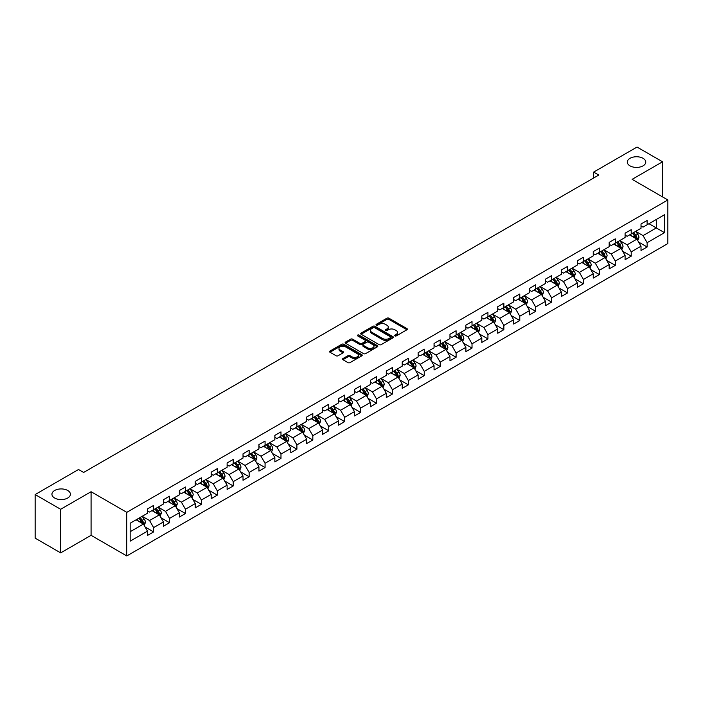 <?xml version="1.0" encoding="UTF-8"?>
<svg xmlns="http://www.w3.org/2000/svg" width="703" height="703" viewBox="0 0 703 703"><rect width="100%" height="100%" fill="white"/><g stroke="black" fill="none" stroke-linecap="round" stroke-linejoin="round"><path stroke-width="1.05" d="M394.901 335.902A0.993 0.571 0 0 0 396.299 335.902L406.94 329.76A1.415 0.817 0 0 0 407.362 329.18A1.415 0.817 0 0 0 406.94 328.6L388.917 318.195A1.415 0.817 0 0 0 386.914 318.195L376.272 324.338A0.993 0.571 0 0 0 377.669 325.146L379.049 324.355A4.534 2.619 0 0 1 385.455 324.355L386.958 325.217A4.534 2.619 0 0 1 388.284 327.071A4.534 2.619 0 0 1 386.958 328.925L385.587 329.716A0.993 0.571 0 0 0 386.984 330.524L388.364 329.733A4.534 2.619 0 0 1 394.778 329.733L396.272 330.595A4.534 2.619 0 0 1 397.608 332.449A4.534 2.619 0 0 1 396.272 334.303L394.901 335.094A0.993 0.571 0 0 0 394.901 335.902L394.901 335.094M67.708 490.483A9.236 5.334 0 0 0 57.637 489.332A9.236 5.334 0 0 0 51.934 494.253A9.236 5.334 0 0 0 54.641 498.023A9.236 5.334 0 0 0 64.711 499.183A9.236 5.334 0 0 0 70.405 494.253A9.236 5.334 0 0 0 67.708 490.483M643.052 158.307A9.236 5.334 0 0 0 632.99 157.156A9.236 5.334 0 0 0 627.287 162.085A9.236 5.334 0 0 0 629.993 165.855A9.236 5.334 0 0 0 640.055 167.006A9.236 5.334 0 0 0 645.758 162.085A9.236 5.334 0 0 0 643.052 158.307M342.941 358.556A1.415 0.817 0 0 0 342.519 359.136A1.415 0.817 0 0 0 342.941 359.716L347.994 362.634A1.415 0.817 0 0 0 349.997 362.634L361.817 355.815A1.415 0.817 0 0 0 362.23 355.235A1.415 0.817 0 0 0 361.817 354.655L343.785 344.242A1.415 0.817 0 0 0 341.79 344.242L329.962 351.069A1.415 0.817 0 0 0 329.549 351.649A1.415 0.817 0 0 0 329.962 352.229L336.078 355.753A1.415 0.817 0 0 0 338.081 355.753L343.134 352.836A1.415 0.817 0 0 0 343.556 352.256A1.415 0.817 0 0 0 343.134 351.676L340.111 349.927A3.787 2.188 0 0 1 338.995 348.38A3.787 2.188 0 0 1 341.333 346.359A3.787 2.188 0 0 1 345.463 346.834L357.335 353.688A3.787 2.188 0 0 1 358.442 355.235A3.787 2.188 0 0 1 356.105 357.256A3.787 2.188 0 0 1 351.975 356.781L349.997 355.639A1.415 0.817 0 0 0 347.994 355.639L342.941 358.556L342.941 359.716M91.074 491.722L60.66 509.28L35.15 494.552L35.15 538.146L60.66 552.883L91.074 535.326L126.786 555.941L126.786 512.346L91.074 491.722L91.074 535.326M662.542 196.902L662.542 161.787L632.129 179.344L667.85 199.968L126.786 512.346M662.542 161.787L637.032 147.059L593.657 172.094L593.657 177.991M35.15 494.552L78.516 469.507L83.622 472.46L598.763 175.047L593.657 172.094M379.145 344.655A1.415 0.817 0 0 0 381.149 344.655L392.968 337.827A1.415 0.817 0 0 0 393.39 337.247A1.415 0.817 0 0 0 392.968 336.667L374.945 326.262A1.415 0.817 0 0 0 372.942 326.262L361.114 333.081A1.415 0.817 0 0 0 360.701 333.661A1.415 0.817 0 0 0 361.114 334.241L379.145 344.655M358.055 336.122A0.993 0.571 0 0 1 359.066 336.254L359.066 335.076L377.397 345.665A1.415 0.817 0 0 1 377.81 346.245A1.415 0.817 0 0 1 377.397 346.816L365.578 353.644A1.415 0.817 0 0 1 363.574 353.644L345.542 343.231L345.542 342.08A1.415 0.817 0 0 0 345.129 342.66A1.415 0.817 0 0 0 345.542 343.231M345.542 342.08L350.604 339.154A1.415 0.817 0 0 1 352.607 339.154L359.918 343.38A1.415 0.817 0 0 0 361.922 343.38L365.279 341.438A1.415 0.817 0 0 0 365.692 340.867A1.415 0.817 0 0 0 365.279 340.287L357.66 335.893A0.993 0.571 0 0 1 359.066 335.076M126.786 555.941L667.85 243.563L667.85 199.968M145.108 526.986L153.632 531.907L153.632 527.601L163.421 521.951L163.421 526.248L169.546 522.716L169.546 518.41L179.344 512.759L179.344 517.057L185.469 513.524L185.469 509.218L195.267 503.568L195.267 507.865L201.383 504.332L201.383 500.026L211.181 494.376L211.181 498.673L217.306 495.14L217.306 490.843L227.104 485.184L227.104 489.481L233.229 485.949L233.229 481.652L243.018 475.993L243.018 480.29L249.143 476.757L249.143 472.46L258.941 466.801L258.941 471.098L265.066 467.565L265.066 463.268L274.864 457.609L274.864 461.915L280.98 458.374L280.98 454.076L290.778 448.417L290.778 452.723L296.903 449.182L296.903 444.885L306.701 439.226L306.701 443.531L312.826 439.99L312.826 435.693L322.624 430.034L322.624 434.34L328.74 430.798L328.74 426.501L338.538 420.842L338.538 425.148L344.663 421.615L344.663 417.31L354.461 411.65L354.461 415.956L360.586 412.424L360.586 408.118L370.376 402.468L370.376 406.765L376.5 403.232L376.5 398.926L386.299 393.276L386.299 397.573L392.423 394.04L392.423 389.734L402.221 384.084L402.221 388.381L408.338 384.849L408.338 380.543L418.136 374.892L418.136 379.189L424.261 375.657L424.261 371.351L434.059 365.701L434.059 369.998L440.183 366.465L440.183 362.168L449.973 356.509L449.973 360.806L456.098 357.273L456.098 352.976L465.896 347.317L465.896 351.614L472.021 348.082L472.021 343.785L481.819 338.125L481.819 342.431L487.935 338.89L487.935 334.593L497.733 328.934L497.733 333.24L503.858 329.698L503.858 325.401L513.656 319.742L513.656 324.048L519.781 320.506L519.781 316.209L529.579 310.55L529.579 314.856L535.695 311.315L535.695 307.018L545.493 301.359L545.493 305.664L551.618 302.132L551.618 297.826L561.416 292.167L561.416 296.473L567.541 292.94L567.541 288.634L577.33 282.984L577.33 287.281L583.455 283.748L583.455 279.442L593.253 273.792L593.253 278.089L599.378 274.557L599.378 270.251L609.176 264.6L609.176 268.898L615.292 265.365L615.292 261.059L625.09 255.409L625.09 259.706L631.215 256.173L631.215 251.867L641.013 246.217L641.013 250.514L647.138 246.981L647.138 242.684L664.484 232.667L664.484 214.749L656.321 219.468L656.321 227.948L664.484 232.667M153.632 531.907L147.507 535.44L147.507 531.134L130.16 541.152L130.16 523.243L147.507 513.225L147.507 508.928L153.632 505.395L153.632 509.693L163.421 504.033L163.421 499.736L169.546 496.204L169.546 500.501L179.344 494.842L179.344 490.545L185.469 487.012L185.469 491.309L195.267 485.65L195.267 481.353L201.383 477.82L201.383 482.117L211.181 476.467L211.181 472.161L217.306 468.629L217.306 472.926L227.104 467.275L227.104 462.969L233.229 459.437L233.229 463.734L243.018 458.084L243.018 453.778L249.143 450.245L249.143 454.542L258.941 448.892L258.941 444.586L265.066 441.053L265.066 445.351L274.864 439.7L274.864 435.394L280.98 431.862L280.98 436.168L290.778 430.508L290.778 426.203L296.903 422.67L296.903 426.976L306.701 421.317L306.701 417.02L312.826 413.478L312.826 417.784L322.624 412.125L322.624 407.828L328.74 404.287L328.74 408.592L338.538 402.933L338.538 398.636L344.663 395.095L344.663 399.401L354.461 393.742L354.461 389.444L360.586 385.903L360.586 390.209L370.376 384.55L370.376 380.253L376.5 376.72L376.5 381.017L386.299 375.358L386.299 371.061L392.423 367.528L392.423 371.825L402.221 366.166L402.221 361.869L408.338 358.337L408.338 362.634L418.136 356.983L418.136 352.678L424.261 349.145L424.261 353.442L434.059 347.792L434.059 343.486L440.183 339.953L440.183 344.25L449.973 338.6L449.973 334.294L456.098 330.762L456.098 335.059L465.896 329.408L465.896 325.102L472.021 321.57L472.021 325.867L481.819 320.216L481.819 315.911L487.935 312.378L487.935 316.684L497.733 311.025L497.733 306.719L503.858 303.186L503.858 307.492L513.656 301.833L513.656 297.536L519.781 293.995L519.781 298.3L529.579 292.641L529.579 288.344L535.695 284.803L535.695 289.109L545.493 283.45L545.493 279.153L551.618 275.611L551.618 279.917L561.416 274.258L561.416 269.961L567.541 266.419L567.541 270.725L577.33 265.066L577.33 260.769L583.455 257.236L583.455 261.534L593.253 255.874L593.253 251.577L599.378 248.045L599.378 252.342L609.176 246.683L609.176 242.386L615.292 238.853L615.292 243.15L625.09 237.491L625.09 233.194L631.215 229.661L631.215 233.958L641.013 228.308L641.013 224.002L647.138 220.47L647.138 224.767L664.484 214.749M151.997 510.633L159.344 514.877L149.546 520.536L142.199 516.292M147.507 510.87L149.546 512.048L153.632 509.693M149.546 520.536L153.632 527.601M159.344 514.877L163.421 521.951M167.912 501.441L175.267 505.685L165.469 511.345L158.122 507.1M163.421 501.678L165.469 502.856L169.546 500.501M165.469 511.345L169.546 518.41M175.267 505.685L179.344 512.759M183.834 492.249L191.181 496.494L181.383 502.153L174.036 497.909M179.344 492.487L181.383 493.664L185.469 491.309M181.383 502.153L185.469 509.218M191.181 496.494L195.267 503.568M199.757 483.058L207.104 487.302L197.306 492.961L189.959 488.717M195.267 483.295L197.306 484.472L201.383 482.117M197.306 492.961L201.383 500.026M207.104 487.302L211.181 494.376M215.672 473.875L223.018 478.11L213.229 483.769L205.874 479.525M211.181 474.103L213.229 475.281L217.306 472.926M213.229 483.769L217.306 490.843M223.018 478.11L227.104 485.184M231.595 464.683L238.941 468.919L229.143 474.578L221.797 470.333M227.104 464.911L229.143 466.098L233.229 463.734M229.143 474.578L233.229 481.652M238.941 468.919L243.018 475.993M247.509 455.491L254.864 459.727L245.066 465.386L237.719 461.142M243.018 455.729L245.066 456.906L249.143 454.542M245.066 465.386L249.143 472.46M254.864 459.727L258.941 466.801M263.432 446.3L270.778 450.544L260.98 456.194L253.634 451.95M258.941 446.537L260.98 447.714L265.066 445.351M260.98 456.194L265.066 463.268M270.778 450.544L274.864 457.609M279.355 437.108L286.701 441.352L276.903 447.003L269.557 442.758M274.864 437.345L276.903 438.523L280.98 436.168M276.903 447.003L280.98 454.076M286.701 441.352L290.778 448.417M295.269 427.916L302.615 432.16L292.826 437.811L285.471 433.575M290.778 428.153L292.826 429.331L296.903 426.976M292.826 437.811L296.903 444.885M302.615 432.16L306.701 439.226M311.192 418.724L318.538 422.969L308.74 428.619L301.394 424.384M306.701 418.962L308.74 420.139L312.826 417.784M308.74 428.619L312.826 435.693M318.538 422.969L322.624 430.034M327.115 409.533L334.461 413.777L324.663 419.427L317.317 415.192M322.624 409.77L324.663 410.947L328.74 408.592M324.663 419.427L328.74 426.501M334.461 413.777L338.538 420.842M343.029 400.341L350.375 404.585L340.577 410.244L333.231 406M338.538 400.578L340.577 401.756L344.663 399.401M340.577 410.244L344.663 417.31M350.375 404.585L354.461 411.65M358.952 391.149L366.298 395.394L356.5 401.053L349.154 396.808M354.461 391.386L356.5 392.564L360.586 390.209M356.5 401.053L360.586 408.118M366.298 395.394L370.376 402.468M374.866 381.957L382.212 386.202L372.423 391.861L365.068 387.617M370.376 382.195L372.423 383.372L376.5 381.017M372.423 391.861L376.5 398.926M382.212 386.202L386.299 393.276M390.789 372.766L398.135 377.01L388.337 382.669L380.991 378.425M386.299 373.003L388.337 374.181L392.423 371.825M388.337 382.669L392.423 389.734M398.135 377.01L402.221 384.084M406.712 363.574L414.058 367.818L404.26 373.478L396.914 369.233M402.221 363.811L404.26 364.989L408.338 362.634M404.26 373.478L408.338 380.543M414.058 367.818L418.136 374.892M422.626 354.391L429.972 358.627L420.174 364.286L412.828 360.041M418.136 354.62L420.174 355.797L424.261 353.442M420.174 364.286L424.261 371.351M429.972 358.627L434.059 365.701M438.549 345.199L445.895 349.435L436.097 355.094L428.751 350.85M434.059 345.428L436.097 346.614L440.183 344.25M436.097 355.094L440.183 362.168M445.895 349.435L449.973 356.509M454.463 336.008L461.818 340.243L452.02 345.902L444.674 341.658M449.973 336.236L452.02 337.422L456.098 335.059M452.02 345.902L456.098 352.976M461.818 340.243L465.896 347.317M470.386 326.816L477.732 331.051L467.934 336.711L460.588 332.466M465.896 327.053L467.934 328.231L472.021 325.867M467.934 336.711L472.021 343.785M477.732 331.051L481.819 338.125M486.309 317.624L493.655 321.869L483.857 327.519L476.511 323.275M481.819 317.861L483.857 319.039L487.935 316.684M483.857 327.519L487.935 334.593M493.655 321.869L497.733 328.934M502.223 308.432L509.57 312.677L499.78 318.327L492.425 314.092M497.733 308.67L499.78 309.847L503.858 307.492M499.78 318.327L503.858 325.401M509.57 312.677L513.656 319.742M518.146 299.241L525.493 303.485L515.694 309.135L508.348 304.9M513.656 299.478L515.694 300.656L519.781 298.3M515.694 309.135L519.781 316.209M525.493 303.485L529.579 310.55M534.06 290.049L541.415 294.293L531.617 299.944L524.271 295.708M529.579 290.286L531.617 291.464L535.695 289.109M531.617 299.944L535.695 307.018M541.415 294.293L545.493 301.359M549.983 280.857L557.33 285.102L547.532 290.761L540.185 286.516M545.493 281.095L547.532 282.272L551.618 279.917M547.532 290.761L551.618 297.826M557.33 285.102L561.416 292.167M565.906 271.666L573.253 275.91L563.455 281.569L556.108 277.325M561.416 271.903L563.455 273.08L567.541 270.725M563.455 281.569L567.541 288.634M573.253 275.91L577.33 282.984M581.82 262.474L589.167 266.718L579.377 272.377L572.022 268.133M577.33 262.711L579.377 263.889L583.455 261.534M579.377 272.377L583.455 279.442M589.167 266.718L593.253 273.792M597.743 253.282L605.09 257.526L595.292 263.186L587.945 258.941M593.253 253.519L595.292 254.697L599.378 252.342M595.292 263.186L599.378 270.251M605.09 257.526L609.176 264.6M613.666 244.09L621.013 248.335L611.215 253.994L603.868 249.75M609.176 244.328L611.215 245.505L615.292 243.15M611.215 253.994L615.292 261.059M621.013 248.335L625.09 255.409M629.58 234.899L636.927 239.143L627.129 244.802L619.782 240.558M625.09 235.136L627.129 236.313L631.215 233.958M627.129 244.802L631.215 251.867M636.927 239.143L641.013 246.217M648.974 223.712L656.321 227.948L643.052 235.61L635.705 231.366M641.013 225.944L643.052 227.122L647.138 224.767M643.052 235.61L647.138 242.684M60.66 509.28L60.66 552.883M130.16 531.732L143.421 524.069L136.074 519.825M143.421 524.069L147.507 531.134M638.614 242.06L647.138 246.981M622.691 251.252L631.215 256.173M606.777 260.444L615.292 265.365M590.854 269.636L599.378 274.557M574.931 278.827L583.455 283.748M559.017 288.019L567.541 292.94M543.094 297.211L551.618 302.132M527.18 306.403L535.695 311.315M511.257 315.594L519.781 320.506M495.334 324.777L503.858 329.698M479.42 333.969L487.935 338.89M463.497 343.161L472.021 348.082M447.583 352.352L456.098 357.273M431.66 361.544L440.183 366.465M415.737 370.736L424.261 375.657M399.822 379.928L408.338 384.849M383.9 389.119L392.423 394.04M367.977 398.311L376.5 403.232M352.062 407.503L360.586 412.424M336.139 416.694L344.663 421.615M320.225 425.886L328.74 430.798M304.302 435.078L312.826 439.99M288.379 444.261L296.903 449.182M272.465 453.453L280.98 458.374M256.542 462.644L265.066 467.565M240.628 471.836L249.143 476.757M224.705 481.028L233.229 485.949M208.782 490.219L217.306 495.14M192.868 499.411L201.383 504.332M176.945 508.603L185.469 513.524M161.031 517.795L169.546 522.716M395.297 336.043L396.272 335.48A4.534 2.619 0 0 0 397.608 333.626L397.608 332.449M388.284 327.071L388.284 328.248A4.534 2.619 0 0 1 386.958 330.102L385.982 330.665M406.923 329.769L388.917 319.373A1.415 0.817 0 0 0 386.914 319.373L376.667 325.287M392.951 337.835L374.945 327.44A1.415 0.817 0 0 0 372.942 327.44L361.14 334.25L361.114 333.081M390.464 337.651A0.993 0.571 0 0 0 390.464 336.842L374.637 327.703A0.993 0.571 0 0 0 373.24 327.703L371.782 328.547A4.534 2.619 0 0 0 370.455 330.392A4.534 2.619 0 0 0 371.782 332.247L382.608 338.495A4.534 2.619 0 0 0 389.014 338.495L390.464 337.651L390.464 338.828A0.993 0.571 0 0 0 390.754 338.424L390.754 337.247M370.455 330.392L370.455 331.57A4.534 2.619 0 0 0 371.782 333.424L371.782 332.247M390.464 338.828L389.014 339.672A4.534 2.619 0 0 1 382.608 339.672L371.782 333.424M345.56 343.249L350.604 340.331L350.604 339.154M365.692 340.867L365.692 342.045A1.415 0.817 0 0 1 365.279 342.616L361.922 344.558A1.415 0.817 0 0 1 359.918 344.558L352.607 340.331A1.415 0.817 0 0 0 350.604 340.331M359.066 336.254L377.379 346.834M367.502 347.757A3.787 2.188 0 0 0 371.632 348.231A3.787 2.188 0 0 0 373.97 346.21A3.787 2.188 0 0 0 372.862 344.663L368.68 342.247A1.415 0.817 0 0 0 366.676 342.247L363.319 344.189A1.415 0.817 0 0 0 362.906 344.769A1.415 0.817 0 0 0 363.319 345.349L367.502 347.757L367.502 348.934A3.787 2.188 0 0 0 371.632 349.409A3.787 2.188 0 0 0 373.97 347.387L373.97 346.21M362.906 344.769L362.906 345.946A1.415 0.817 0 0 0 363.319 346.526L363.319 345.349M367.502 348.934L363.319 346.526M358.442 355.235L358.442 356.412A3.787 2.188 0 0 1 356.105 358.433A3.787 2.188 0 0 1 351.975 357.959L349.997 356.816A1.415 0.817 0 0 0 347.994 356.816L342.959 359.725M338.995 348.38L338.995 349.558A3.787 2.188 0 0 0 340.111 351.105L340.111 349.927M343.117 352.844L340.111 351.105M361.799 355.823L343.785 345.428A1.415 0.817 0 0 0 341.79 345.428L329.988 352.238L329.962 351.069M637.735 240.54L638.948 237.482A3.823 2.206 -120 0 0 637.726 234.231L635.626 231.419M631.953 236.27L630.521 234.363M632.463 233.238L634.563 236.05A3.823 2.206 60 0 1 635.661 238.352L636.883 237.649A3.823 2.206 -120 0 0 635.793 235.347L633.684 232.535M632.726 233.088L635.064 236.208A1.951 1.125 60 0 1 635.415 236.797L636.883 237.649M621.812 249.732L623.034 246.674A3.823 2.206 -120 0 0 621.812 243.414L619.703 240.611M616.03 245.461L614.598 243.554M616.54 242.43L618.649 245.242A3.823 2.206 60 0 1 619.738 247.544L620.969 246.841A3.823 2.206 -120 0 0 619.87 244.539L617.761 241.727M616.803 242.28L619.141 245.4A1.951 1.125 60 0 1 619.501 245.988L620.969 246.841M605.898 258.924L607.111 255.866A3.823 2.206 -120 0 0 605.889 252.605L603.78 249.793M600.116 254.653L598.684 252.746M600.617 251.621L602.726 254.433A3.823 2.206 60 0 1 603.824 256.736L605.046 256.033A3.823 2.206 -120 0 0 603.947 253.73L601.847 250.918M600.889 251.472L603.227 254.591A1.951 1.125 60 0 1 603.578 255.18L605.046 256.033M589.975 268.115L591.188 265.057A3.823 2.206 -120 0 0 589.966 261.797L587.866 258.985M584.193 263.845L582.761 261.938M584.703 260.813L586.803 263.625A3.823 2.206 60 0 1 587.901 265.927L589.123 265.216A3.823 2.206 -120 0 0 588.033 262.922L585.924 260.11M584.966 260.664L587.304 263.783A1.951 1.125 60 0 1 587.655 264.372L589.123 265.216M574.061 277.307L575.274 274.249A3.823 2.206 -120 0 0 574.052 270.989L571.943 268.177M568.27 273.036L566.846 271.13M568.78 270.005L570.889 272.817A3.823 2.206 60 0 1 571.978 275.119L573.209 274.407A3.823 2.206 -120 0 0 572.11 272.114L570.01 269.302M569.043 269.855L571.381 272.975A1.951 1.125 60 0 1 571.741 273.564L573.209 274.407M558.138 286.499L559.351 283.441A3.823 2.206 -120 0 0 558.129 280.181L556.029 277.369M552.356 282.228L550.924 280.312M552.866 279.196L554.966 282.008A3.823 2.206 60 0 1 556.064 284.311L557.286 283.599A3.823 2.206 -120 0 0 556.196 281.305L554.087 278.493M553.129 279.047L555.467 282.167A1.951 1.125 60 0 1 555.818 282.755L557.286 283.599M542.215 295.691L543.428 292.633A3.823 2.206 -120 0 0 542.215 289.372L540.106 286.56M536.433 291.42L535.001 289.504M536.943 288.388L539.052 291.2A3.823 2.206 60 0 1 540.141 293.502L541.372 292.791A3.823 2.206 -120 0 0 540.273 290.488L538.164 287.685M537.206 288.23L539.544 291.35A1.951 1.125 60 0 1 539.895 291.947L541.372 292.791M526.301 304.882L527.514 301.824A3.823 2.206 -120 0 0 526.292 298.564L524.183 295.752M520.51 300.612L519.086 298.696M521.02 297.58L523.129 300.392A3.823 2.206 60 0 1 524.227 302.694L525.449 301.982A3.823 2.206 -120 0 0 524.35 299.68L522.25 296.868M521.292 297.422L523.63 300.541A1.951 1.125 60 0 1 523.981 301.139L525.449 301.982M510.378 314.074L511.591 311.016A3.823 2.206 -120 0 0 510.369 307.756L508.269 304.944M504.596 309.803L503.163 307.888M505.105 306.772L507.206 309.584A3.823 2.206 60 0 1 508.304 311.886L509.526 311.174A3.823 2.206 -120 0 0 508.436 308.872L506.327 306.06M505.369 306.613L507.707 309.733A1.951 1.125 60 0 1 508.058 310.331L509.526 311.174M494.464 323.257L495.677 320.199A3.823 2.206 -120 0 0 494.455 316.948L492.346 314.136M488.673 318.986L487.241 317.079M489.183 315.963L491.292 318.775A3.823 2.206 60 0 1 492.381 321.069L493.611 320.366A3.823 2.206 -120 0 0 492.513 318.064L490.404 315.252M489.446 315.805L491.784 318.925A1.951 1.125 60 0 1 492.144 319.522L493.611 320.366M478.541 332.449L479.754 329.391A3.823 2.206 -120 0 0 478.532 326.139L476.423 323.327M472.759 328.178L471.326 326.271M473.26 325.155L475.369 327.967A3.823 2.206 60 0 1 476.467 330.261L477.689 329.558A3.823 2.206 -120 0 0 476.599 327.255L474.49 324.443M473.532 324.997L475.869 328.116A1.951 1.125 60 0 1 476.221 328.705L477.689 329.558M462.618 341.64L463.831 338.582A3.823 2.206 -120 0 0 462.618 335.331L460.509 332.519M456.836 337.37L455.403 335.463M457.345 334.347L459.454 337.159A3.823 2.206 60 0 1 460.544 339.452L461.766 338.749A3.823 2.206 -120 0 0 460.676 336.447L458.567 333.635M457.609 334.189L459.947 337.308A1.951 1.125 60 0 1 460.298 337.897L461.766 338.749M446.704 350.832L447.916 347.774A3.823 2.206 -120 0 0 446.695 344.523L444.586 341.711M440.913 346.561L439.489 344.655M441.422 343.539L443.531 346.342A3.823 2.206 60 0 1 444.63 348.644L445.851 347.941A3.823 2.206 -120 0 0 444.753 345.639L442.653 342.827M441.695 343.38L444.024 346.5A1.951 1.125 60 0 1 444.384 347.089L445.851 347.941M430.781 360.024L431.994 356.966A3.823 2.206 -120 0 0 430.772 353.714L428.672 350.902M424.999 355.753L423.566 353.846M425.508 352.721L427.609 355.533A3.823 2.206 60 0 1 428.707 357.836L429.928 357.133A3.823 2.206 -120 0 0 428.839 354.83L426.73 352.018M425.772 352.572L428.109 355.692A1.951 1.125 60 0 1 428.461 356.28L429.928 357.133M414.858 369.216L416.079 366.158A3.823 2.206 -120 0 0 414.858 362.906L412.749 360.094M409.076 364.945L407.643 363.038M409.585 361.913L411.694 364.725A3.823 2.206 60 0 1 412.784 367.028L414.014 366.325A3.823 2.206 -120 0 0 412.916 364.022L410.807 361.21M409.849 361.764L412.186 364.883A1.951 1.125 60 0 1 412.547 365.472L414.014 366.325M398.944 378.407L400.156 375.349A3.823 2.206 -120 0 0 398.935 372.089L396.826 369.277M393.162 374.137L391.729 372.23M393.662 371.105L395.771 373.917A3.823 2.206 60 0 1 396.87 376.219L398.091 375.516A3.823 2.206 -120 0 0 396.993 373.214L394.893 370.402M393.935 370.956L396.272 374.075A1.951 1.125 60 0 1 396.624 374.664L398.091 375.516M383.021 387.599L384.233 384.541A3.823 2.206 -120 0 0 383.012 381.281L380.912 378.469M377.239 383.328L375.806 381.421M377.748 380.297L379.848 383.109A3.823 2.206 60 0 1 380.947 385.411L382.168 384.708A3.823 2.206 -120 0 0 381.079 382.406L378.97 379.594M378.012 380.147L380.349 383.267A1.951 1.125 60 0 1 380.701 383.856L382.168 384.708M367.107 396.791L368.319 393.733A3.823 2.206 -120 0 0 367.098 390.473L364.989 387.661M361.316 392.52L359.892 390.613M361.825 389.488L363.934 392.3A3.823 2.206 60 0 1 365.024 394.603L366.254 393.891A3.823 2.206 -120 0 0 365.156 391.597L363.056 388.785M362.098 389.339L364.426 392.459A1.951 1.125 60 0 1 364.787 393.047L366.254 393.891M351.184 405.983L352.396 402.924A3.823 2.206 -120 0 0 351.175 399.664L349.075 396.852M345.401 401.712L343.969 399.796M345.911 398.68L348.011 401.492A3.823 2.206 60 0 1 349.11 403.794L350.331 403.083A3.823 2.206 -120 0 0 349.242 400.789L347.133 397.977M346.175 398.531L348.512 401.65A1.951 1.125 60 0 1 348.864 402.239L350.331 403.083M335.261 415.174L336.482 412.116A3.823 2.206 -120 0 0 335.261 408.856L333.152 406.044M329.479 410.904L328.046 408.988M329.988 407.872L332.097 410.684A3.823 2.206 60 0 1 333.187 412.986L334.417 412.274A3.823 2.206 -120 0 0 333.319 409.981L331.21 407.169M330.252 407.722L332.589 410.833A1.951 1.125 60 0 1 332.941 411.431L334.417 412.274M319.347 424.366L320.559 421.308A3.823 2.206 -120 0 0 319.338 418.048L317.229 415.236M313.564 420.095L312.132 418.18M314.065 417.064L316.174 419.876A3.823 2.206 60 0 1 317.273 422.178L318.494 421.466A3.823 2.206 -120 0 0 317.396 419.164L315.296 416.352M314.338 416.905L316.675 420.025A1.951 1.125 60 0 1 317.027 420.622L318.494 421.466M303.424 433.558L304.636 430.5A3.823 2.206 -120 0 0 303.415 427.239L301.315 424.427M297.641 429.287L296.209 427.371M298.151 426.255L300.251 429.067A3.823 2.206 60 0 1 301.35 431.37L302.571 430.658A3.823 2.206 -120 0 0 301.482 428.355L299.373 425.543M298.415 426.097L300.752 429.217A1.951 1.125 60 0 1 301.104 429.814L302.571 430.658M287.509 442.749L288.722 439.683A3.823 2.206 -120 0 0 287.501 436.431L285.392 433.619M281.718 438.479L280.286 436.563M282.228 435.447L284.337 438.259A3.823 2.206 60 0 1 285.427 440.561L286.657 439.85A3.823 2.206 -120 0 0 285.559 437.547L283.45 434.735M282.492 435.289L284.829 438.408A1.951 1.125 60 0 1 285.19 439.006L286.657 439.85M271.586 451.932L272.799 448.874A3.823 2.206 -120 0 0 271.578 445.623L269.477 442.811M265.804 447.662L264.372 445.755M266.314 444.639L268.414 447.451A3.823 2.206 60 0 1 269.513 449.744L270.734 449.041A3.823 2.206 -120 0 0 269.644 446.739L267.535 443.927M266.578 444.481L268.915 447.6A1.951 1.125 60 0 1 269.267 448.198L270.734 449.041M255.664 461.124L256.876 458.066A3.823 2.206 -120 0 0 255.664 454.815L253.555 452.003M249.881 456.853L248.449 454.946M250.391 453.83L252.5 456.642A3.823 2.206 60 0 1 253.59 458.936L254.82 458.233A3.823 2.206 -120 0 0 253.721 455.931L251.612 453.119M250.655 453.672L252.992 456.792A1.951 1.125 60 0 1 253.344 457.381L254.82 458.233M239.749 470.316L240.962 467.258A3.823 2.206 -120 0 0 239.741 464.006L237.632 461.194M233.958 466.045L232.535 464.138M234.468 463.022L236.577 465.834A3.823 2.206 60 0 1 237.676 468.128L238.897 467.425A3.823 2.206 -120 0 0 237.799 465.122L235.698 462.31M234.74 462.864L237.078 465.984A1.951 1.125 60 0 1 237.429 466.572L238.897 467.425M223.826 479.508L225.039 476.449A3.823 2.206 -120 0 0 223.818 473.198L221.717 470.386M218.044 475.237L216.612 473.33M218.554 472.205L220.654 475.017A3.823 2.206 60 0 1 221.753 477.319L222.974 476.616A3.823 2.206 -120 0 0 221.884 474.314L219.775 471.502M218.818 472.056L221.155 475.175A1.951 1.125 60 0 1 221.507 475.764L222.974 476.616M207.903 488.699L209.125 485.641A3.823 2.206 -120 0 0 207.903 482.39L205.794 479.578M202.121 484.429L200.689 482.522M202.631 481.397L204.74 484.209A3.823 2.206 60 0 1 205.83 486.511L207.06 485.808A3.823 2.206 -120 0 0 205.961 483.506L203.852 480.694M202.895 481.247L205.232 484.367A1.951 1.125 60 0 1 205.592 484.956L207.06 485.808M191.989 497.891L193.202 494.833A3.823 2.206 -120 0 0 191.981 491.573L189.872 488.761M186.207 493.62L184.775 491.713M186.708 490.589L188.817 493.401A3.823 2.206 60 0 1 189.915 495.703L191.137 495A3.823 2.206 -120 0 0 190.038 492.698L187.938 489.886M186.98 490.439L189.318 493.559A1.951 1.125 60 0 1 189.669 494.147L191.137 495M176.066 507.083L177.279 504.025A3.823 2.206 -120 0 0 176.066 500.764L173.957 497.952M170.284 502.812L168.852 500.905M170.794 499.78L172.903 502.592A3.823 2.206 60 0 1 173.993 504.895L175.214 504.192A3.823 2.206 -120 0 0 174.124 501.889L172.015 499.077M171.057 499.631L173.395 502.75A1.951 1.125 60 0 1 173.746 503.339L175.214 504.192M160.152 516.274L161.365 513.216A3.823 2.206 -120 0 0 160.143 509.956L158.034 507.144M154.361 512.004L152.938 510.097M154.871 508.972L156.98 511.784A3.823 2.206 60 0 1 158.07 514.086L159.3 513.375A3.823 2.206 -120 0 0 158.201 511.081L156.101 508.269M155.143 508.823L157.472 511.942A1.951 1.125 60 0 1 157.832 512.531L159.3 513.375M144.229 525.466L145.442 522.408A3.823 2.206 -120 0 0 144.22 519.148L142.12 516.336M138.447 521.195L137.015 519.289M138.957 518.164L141.057 520.976A3.823 2.206 60 0 1 142.155 523.278L143.377 522.566A3.823 2.206 -120 0 0 142.287 520.273L140.178 517.461M139.22 518.014L141.558 521.134A1.951 1.125 60 0 1 141.909 521.723L143.377 522.566M396.272 335.48L396.272 334.303M385.587 330.524L385.587 329.716M386.958 330.102L386.958 328.925M376.272 325.146L376.272 324.338M386.914 319.373L386.914 318.195M388.917 319.373L388.917 318.195M406.94 329.76L406.94 328.6M372.942 327.44L372.942 326.262M374.945 327.44L374.945 326.262M392.968 337.827L392.968 336.667M382.608 339.672L382.608 338.495M389.014 339.672L389.014 338.495M352.607 340.331L352.607 339.154M359.918 344.558L359.918 343.38M361.922 344.558L361.922 343.38M365.279 342.616L365.279 341.438M377.397 346.816L377.397 345.665M347.994 356.816L347.994 355.639M349.997 356.816L349.997 355.639M351.975 357.959L351.975 356.781M343.134 352.836L343.134 351.676M341.79 345.428L341.79 344.242M343.785 345.428L343.785 344.242M361.817 355.815L361.817 354.655M636.549 238.923L638.922 237.561M635.793 235.347L637.726 234.231M633.069 236.92L634.563 236.05M620.635 248.115L623.007 246.744M619.87 244.539L621.812 243.414M617.146 246.112L618.649 245.242M604.712 257.307L607.084 255.936M603.947 253.73L605.889 252.605M601.232 255.303L602.726 254.433M588.789 266.499L591.161 265.128M588.033 262.922L589.966 261.797M585.309 264.486L586.803 263.625M572.875 275.69L575.247 274.319M572.11 272.114L574.052 270.989M569.395 273.678L570.889 272.817M556.952 284.882L559.324 283.511M556.196 281.305L558.129 280.181M553.472 282.87L554.966 282.008M541.038 294.074L543.41 292.703M540.273 290.488L542.215 289.372M537.549 292.061L539.052 291.2M525.115 303.265L527.487 301.895M524.35 299.68L526.292 298.564M521.635 301.253L523.129 300.392M509.192 312.457L511.564 311.086M508.436 308.872L510.369 307.756M505.712 310.445L507.206 309.584M493.278 321.649L495.65 320.278M492.513 318.064L494.455 316.948M489.798 319.637L491.292 318.775M477.355 330.841L479.727 329.47M476.599 327.255L478.532 326.139M473.875 328.828L475.369 327.967M461.44 340.032L463.813 338.661M460.676 336.447L462.618 335.331M457.952 338.02L459.454 337.159M445.517 349.224L447.89 347.853M444.753 345.639L446.695 344.523M442.038 347.212L443.531 346.342M429.595 358.407L431.967 357.045M428.839 354.83L430.772 353.714M426.115 356.403L427.609 355.533M413.68 367.599L416.053 366.237M412.916 364.022L414.858 362.906M410.201 365.595L411.694 364.725M397.757 376.79L400.13 375.42M396.993 373.214L398.935 372.089M394.278 374.787L395.771 373.917M381.843 385.982L384.216 384.611M381.079 382.406L383.012 381.281M378.355 383.97L379.848 383.109M365.92 395.174L368.293 393.803M365.156 391.597L367.098 390.473M362.44 393.162L363.934 392.3M349.997 404.366L352.37 402.995M349.242 400.789L351.175 399.664M346.517 402.353L348.011 401.492M334.083 413.557L336.456 412.186M333.319 409.981L335.261 408.856M330.595 411.545L332.097 410.684M318.16 422.749L320.533 421.378M317.396 419.164L319.338 418.048M314.68 420.737L316.174 419.876M302.237 431.941L304.61 430.57M301.482 428.355L303.415 427.239M298.757 429.928L300.251 429.067M286.323 441.132L288.696 439.762M285.559 437.547L287.501 436.431M282.843 439.12L284.337 438.259M270.4 450.324L272.773 448.953M269.644 446.739L271.578 445.623M266.92 448.312L268.414 447.451M254.486 459.516L256.859 458.145M253.721 455.931L255.664 454.815M250.997 457.504L252.5 456.642M238.563 468.708L240.936 467.337M237.799 465.122L239.741 464.006M235.083 466.695L236.577 465.834M222.64 477.891L225.013 476.529M221.884 474.314L223.818 473.198M219.16 475.887L220.654 475.017M206.726 487.082L209.099 485.72M205.961 483.506L207.903 482.39M203.246 485.079L204.74 484.209M190.803 496.274L193.176 494.903M190.038 492.698L191.981 491.573M187.323 494.271L188.817 493.401M174.889 505.466L177.261 504.095M174.124 501.889L176.066 500.764M171.4 503.453L172.903 502.592M158.966 514.658L161.339 513.287M158.201 511.081L160.143 509.956M155.486 512.645L156.98 511.784M143.043 523.849L145.416 522.478M142.287 520.273L144.22 519.148M139.563 521.837L141.057 520.976"/></g></svg>
